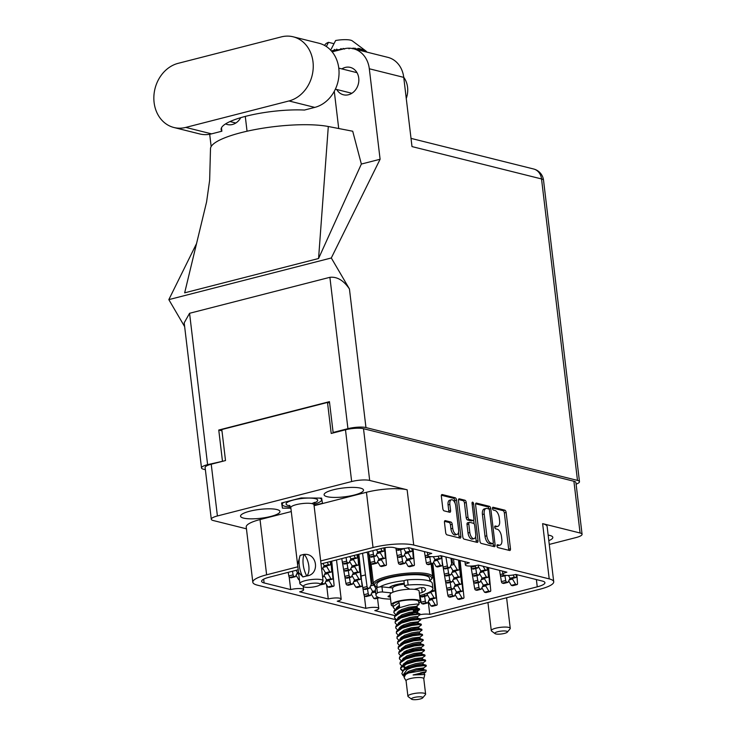 <?xml version="1.0" encoding="UTF-8"?>
<svg xmlns="http://www.w3.org/2000/svg" width="736" height="736" viewBox="0 0 736 736"><rect width="100%" height="100%" fill="white"/><g stroke="black" fill="none" stroke-linecap="round" stroke-linejoin="round"><path stroke-width="1.1" d="M249.762 511.216A19.844 4.462 173.2 0 0 240.543 516.184A19.844 4.462 173.2 0 0 250.948 518.843A19.844 4.462 173.2 0 0 270.738 516.451A19.844 4.462 173.2 0 0 279.956 511.483A19.844 4.462 173.2 0 0 269.551 508.815A19.844 4.462 173.2 0 0 249.762 511.216M333.316 489.799A19.844 4.462 173.2 0 0 324.098 494.767A19.844 4.462 173.2 0 0 334.503 497.426A19.844 4.462 173.2 0 0 354.292 495.034A19.844 4.462 173.2 0 0 363.51 490.066A19.844 4.462 173.2 0 0 353.105 487.398A19.844 4.462 173.2 0 0 333.316 489.799M455.74 505.899A5.575 2.76 75.6 0 0 452.152 499.772A5.575 2.76 75.6 0 0 451.416 499.762A5.575 2.76 75.6 0 0 449.852 504.427L450.579 510.526A2.079 1.03 75.6 0 1 450 512.265A2.079 1.03 75.6 0 1 449.724 512.265L444.158 510.876A2.079 1.03 75.6 0 1 442.824 508.585L441.352 496.285A2.079 1.03 75.6 0 1 441.94 494.546A2.079 1.03 75.6 0 1 442.216 494.546L455.207 497.794A2.079 1.03 75.6 0 1 456.55 500.084L460.874 536.369A2.079 1.03 75.6 0 1 460.285 538.108A2.079 1.03 75.6 0 1 460.009 538.108L447.019 534.86A2.079 1.03 75.6 0 1 445.685 532.57L444.47 522.394A2.079 1.03 75.6 0 1 445.05 520.646A2.079 1.03 75.6 0 1 445.326 520.646L450.883 522.036A2.079 1.03 75.6 0 1 452.226 524.326L452.704 528.31A5.575 2.76 75.6 0 0 457.028 534.446A5.575 2.76 75.6 0 0 458.592 529.782L455.74 505.899M472.65 502.154A1.463 0.727 75.6 0 0 472.457 502.145A1.463 0.727 75.6 0 0 472.052 503.369L473.874 518.687A2.079 1.03 75.6 0 1 473.294 520.435A2.079 1.03 75.6 0 1 473.018 520.426L469.329 519.506A2.079 1.03 75.6 0 1 467.986 517.215L466.238 502.504A2.079 1.03 75.6 0 0 464.894 500.213L459.338 498.824A2.079 1.03 75.6 0 0 459.052 498.824A2.079 1.03 75.6 0 0 458.473 500.563L462.797 536.848A2.079 1.03 75.6 0 0 464.14 539.138L477.13 542.386A2.079 1.03 75.6 0 0 477.406 542.386A2.079 1.03 75.6 0 0 477.995 540.638L473.588 503.755A1.463 0.727 75.6 0 0 472.65 502.154M263.663 579.177L264.114 582.94L290.692 589.582A8.492 1.914 173.2 0 1 299.156 588.561A8.492 1.914 173.2 0 1 303.609 589.702A8.492 1.914 173.2 0 1 299.662 591.827L328.265 598.966L326.572 584.826M290.692 589.582L289.184 576.969M328.265 598.966A8.492 1.914 -6.8 0 1 336.729 597.945A8.492 1.914 -6.8 0 1 341.182 599.086A8.492 1.914 -6.8 0 1 337.235 601.211L365.838 608.35L364.329 595.737M321.034 563.923L382.122 548.265A8.492 1.914 -6.8 0 1 393.751 547.556L397.118 548.394A8.492 1.914 173.2 0 0 408.747 547.685L431.738 553.426A8.492 1.914 -6.8 0 0 427.791 555.551A8.492 1.914 -6.8 0 0 432.244 556.692A8.492 1.914 -6.8 0 0 440.708 555.671L469.301 562.81A8.492 1.914 173.2 0 0 465.364 564.935A8.492 1.914 173.2 0 0 469.807 566.076A8.492 1.914 173.2 0 0 478.28 565.055L506.874 572.194A8.492 1.914 173.2 0 0 502.927 574.319A8.492 1.914 173.2 0 0 507.38 575.46A8.492 1.914 173.2 0 0 515.844 574.439L542.432 581.081A16.56 3.726 -6.8 0 1 544.944 582.691A16.56 3.726 -6.8 0 1 537.252 586.831L536.388 579.572M314.088 505.706L366.445 492.283A29.716 6.688 -6.8 0 1 407.137 489.799L413.724 545.045L549.212 578.882L542.625 523.646L580.078 533.002A13.156 2.962 173.2 0 1 582.075 534.281A13.156 2.962 173.2 0 1 575.966 537.574L549.268 544.419M395.986 619.574A29.716 6.688 173.2 0 1 392.812 618.976L257.333 585.138A29.716 6.688 173.2 0 1 252.816 582.25L246.229 527.004A29.716 6.688 -6.8 0 1 260.038 519.561L291.272 511.557M407.137 489.799L369.684 480.442A13.156 2.962 173.2 0 0 351.661 481.546L217.405 515.964A13.156 2.962 173.2 0 0 211.287 519.257A13.156 2.962 173.2 0 0 213.284 520.536L246.45 528.816M475.594 504.841L479.918 541.126A2.079 1.03 75.6 0 0 481.261 543.416L494.252 546.655A2.079 1.03 75.6 0 0 494.528 546.664A2.079 1.03 75.6 0 0 495.107 544.916L490.783 508.631A2.079 1.03 75.6 0 0 489.44 506.34L476.45 503.102A2.079 1.03 75.6 0 0 476.174 503.093A2.079 1.03 75.6 0 0 475.594 504.841M499.091 545.128L497.573 544.75A1.463 0.727 75.6 0 0 497.38 544.75A1.463 0.727 75.6 0 0 497.002 546.158A1.463 0.727 75.6 0 0 497.913 547.575L509.606 550.491A2.079 1.03 75.6 0 0 509.882 550.5A2.079 1.03 75.6 0 0 510.462 548.752L506.138 512.468A2.079 1.03 75.6 0 0 504.795 510.177L493.102 507.26A1.463 0.727 75.6 0 0 492.908 507.26A1.463 0.727 75.6 0 0 492.531 508.659A1.463 0.727 75.6 0 0 493.442 510.085L494.951 510.462A6.67 3.303 75.6 0 1 499.247 517.785L499.606 520.812A6.67 3.303 75.6 0 1 497.738 526.387A6.67 3.303 75.6 0 1 496.855 526.387L495.337 526.001A1.463 0.727 75.6 0 0 495.144 526.001A1.463 0.727 75.6 0 0 494.767 527.408A1.463 0.727 75.6 0 0 495.678 528.825L497.186 529.202A6.67 3.303 75.6 0 1 501.483 536.535L501.842 539.562A6.67 3.303 75.6 0 1 499.974 545.137A6.67 3.303 75.6 0 1 499.091 545.128L497.297 545.588A6.67 3.303 75.6 0 0 498.189 545.597L499.974 545.137M211.287 519.257L205.114 467.507A13.156 2.962 -6.8 0 1 211.232 464.214L225.51 460.552L221.812 429.539L327.511 402.445L331.209 433.458L345.488 429.796A13.156 2.962 -6.8 0 1 363.51 428.692L573.905 481.252A13.156 2.962 -6.8 0 1 575.911 482.531L582.075 534.281M428.26 601.698L429.778 614.385L537.252 586.831M429.778 614.385A8.492 1.914 173.2 0 0 420.201 614.652L417.487 616.685M365.838 608.35A8.492 1.914 -6.8 0 1 374.302 607.329A8.492 1.914 -6.8 0 1 378.755 608.47A8.492 1.914 -6.8 0 1 374.808 610.595L394.882 615.609M264.114 582.94A16.56 3.726 -6.8 0 1 261.602 581.33A16.56 3.726 -6.8 0 1 269.293 577.19L298.236 569.765M260.038 519.561L266.625 574.807L297.878 566.794M320.675 560.952L373.032 547.529L366.445 492.283M266.625 574.807A29.716 6.688 173.2 0 0 252.816 582.25M420.504 618.967A29.716 6.688 173.2 0 0 433.513 616.492L539.911 589.214A29.716 6.688 173.2 0 0 553.72 581.771A29.716 6.688 173.2 0 0 549.212 578.882M413.724 545.045A29.716 6.688 173.2 0 0 373.032 547.529M497.738 526.387L495.954 526.847A6.67 3.303 75.6 0 1 495.061 526.838L494.721 526.755M508.64 550.252A2.079 1.03 75.6 0 0 508.677 549.212L504.353 512.928A2.079 1.03 75.6 0 0 503.01 510.637L492.485 508.006M489.008 509.192L488.998 509.091A2.079 1.03 75.6 0 0 487.655 506.8L475.631 503.801M493.276 546.416A2.079 1.03 75.6 0 0 493.322 545.376L493.092 543.416M492.697 543.536A1.463 0.727 75.6 0 0 492.899 543.536A1.463 0.727 75.6 0 0 493.304 542.312L489.504 510.471A1.463 0.727 75.6 0 0 488.566 508.861L486.974 508.466A6.67 3.303 75.6 0 0 486.082 508.456A6.67 3.303 75.6 0 0 484.214 514.032L486.809 535.808A6.67 3.303 75.6 0 0 491.105 543.131L492.697 543.536L490.912 543.996A1.463 0.727 75.6 0 0 491.114 543.996A1.463 0.727 75.6 0 0 491.28 543.895M486.082 508.456L484.297 508.916A6.67 3.303 75.6 0 0 482.43 514.492L484.214 514.032M490.912 543.996L489.32 543.591A6.67 3.303 75.6 0 1 485.024 536.259L482.43 514.492M458.519 499.523L463.11 500.673L464.894 500.213M471.748 520.757A2.079 1.03 75.6 0 1 471.509 520.886A2.079 1.03 75.6 0 1 471.233 520.886L467.544 519.966A2.079 1.03 75.6 0 1 466.201 517.675L464.453 502.964A2.079 1.03 75.6 0 0 463.11 500.673M473.699 520.085L474.159 523.968M475.649 536.434L476.201 541.098L477.995 540.638M469.807 532.487A5.575 2.76 75.6 0 0 474.14 538.623A5.575 2.76 75.6 0 0 475.695 533.959L474.692 525.541A2.079 1.03 75.6 0 0 473.358 523.25L469.669 522.33A2.079 1.03 75.6 0 0 469.393 522.33A2.079 1.03 75.6 0 0 468.804 524.069L469.807 532.487L468.022 532.947A5.575 2.76 75.6 0 0 472.356 539.074L474.14 538.623M467.884 522.79A2.079 1.03 75.6 0 0 467.599 522.781A2.079 1.03 75.6 0 0 467.02 524.529L468.804 524.069M468.022 532.947L467.02 524.529M476.164 542.138A2.079 1.03 75.6 0 0 476.201 541.098M457.028 534.446L455.244 534.906A5.575 2.76 75.6 0 1 450.92 528.77L450.441 524.786A2.079 1.03 75.6 0 0 449.098 522.496L444.507 521.355M451.416 499.762L449.632 500.222A5.575 2.76 75.6 0 0 448.068 504.887L449.852 504.427M448.748 512.017A2.079 1.03 75.6 0 0 448.794 510.977L448.068 504.887M455.087 503.24L454.765 500.544A2.079 1.03 75.6 0 0 453.422 498.254L441.398 495.245M459.043 537.869A2.079 1.03 75.6 0 0 459.089 536.82L458.546 532.257M329.599 402.969L327.511 402.445M314.06 505.43L322.469 503.277L321.614 498.106L301.162 497.95L281.575 502.973L282.44 508.144L290.876 508.208M548.817 540.647A19.844 4.462 173.2 0 0 552.819 537.354A19.844 4.462 173.2 0 0 548.154 535.1M542.625 523.646A29.716 6.688 -6.8 0 1 547.133 526.534L553.72 581.771M281.814 502.909L282.44 508.144M376.473 549.709L377.826 552.028L379.15 552.35A1.481 0.736 75.6 0 0 379.344 552.359A1.481 0.736 75.6 0 0 379.518 552.258M380.76 548.614L382.113 550.924L383.438 551.255A1.481 0.736 75.6 0 0 383.631 551.255A1.481 0.736 75.6 0 0 384.063 550.142L383.898 547.869M377.826 552.028L382.113 550.924M173.926 127.503L199.723 133.943A33.111 27.775 -76 0 0 211.563 133.86L221.876 131.21A53.066 11.932 -6.8 0 1 221.131 129.573A53.066 11.932 -6.8 0 1 249.072 115.478A53.066 11.932 -6.8 0 1 304.446 110.05L314.76 107.401A33.111 27.775 -76 0 0 338.79 68.227A33.111 27.775 -76 0 0 318.964 43.24L293.167 36.8A33.111 27.775 -76 0 0 281.327 36.892L178.13 63.342A33.111 27.775 -76 0 0 153.925 95.588A33.111 27.775 -76 0 0 173.926 127.503A33.111 27.775 -76 0 0 185.776 127.411L288.963 100.961A33.111 27.775 -76 0 0 312.993 61.787A33.111 27.775 -76 0 0 293.167 36.8M403.733 77.271A21.224 17.802 104 0 1 407.56 87.216A21.224 17.802 104 0 1 406.263 98.477M336.72 89.498A14.113 11.84 -76 0 0 343.445 94.788A14.113 11.84 -76 0 0 358.736 78.044A14.113 11.84 -76 0 0 350.281 67.399A14.113 11.84 -76 0 0 341.863 68.899M225.602 123.896A14.113 11.84 -76 0 0 227.396 124.531A14.113 11.84 -76 0 0 240.746 117.677M347.935 428.674L329.894 277.316C337.106 276.524 343.62 280.407 349.434 288.954L331.301 257.977L380.098 159.252L369.316 68.77A26.533 22.255 -76 0 0 353.427 48.751L387.854 57.353A26.533 22.255 104 0 1 403.742 77.372L411.994 146.584L541.53 178.94L577.484 480.406L365.958 427.57A13.156 2.962 173.2 0 0 347.935 428.674L333.123 432.464L334.098 432.713M353.427 48.751A26.533 22.255 -76 0 0 343.933 48.824L332.148 51.842M334.282 91.338L338.716 128.524M328.302 126.509L318.568 258.511L184.662 292.827L206.586 201.94L209.65 180.265L210.496 148.755A65.798 14.803 -6.8 0 1 255.263 129.527A65.798 14.803 -6.8 0 1 328.302 126.509L352.71 131.229L361.358 164.054L380.098 159.252M318.568 258.511L361.358 164.054M331.301 257.977L168.829 299.626L196.549 243.561M211.158 146.547L209.686 134.265M247.048 131.22L245.281 116.417M205.381 469.688L203.495 469.218A13.156 2.962 173.2 0 1 201.498 467.94A13.156 2.962 173.2 0 1 207.607 464.646L223.404 461.086M576.104 484.15A13.156 2.962 173.2 0 0 579.48 481.684A13.156 2.962 173.2 0 0 577.484 480.406M329.894 277.316L189.566 313.288L207.607 464.646M222.428 460.846L218.758 430.036L329.443 401.663L333.123 432.464M184.644 326.637L168.829 299.626M218.758 430.036L221.968 430.845M201.498 467.94L184.193 322.837L189.566 313.288M221.876 131.21L221.472 127.806M444.378 574.485L445.492 581.21A1.481 0.736 75.6 0 0 446.43 582.719L447.746 583.041L452.033 581.946L454.002 577.962A4.674 2.318 75.6 0 0 454.02 577.926L453.974 577.548M452.75 580.502L455.354 584.945L456.67 585.276A1.481 0.736 75.6 0 0 456.872 585.276A1.481 0.736 75.6 0 0 457.038 585.175M456.476 577.999L456.541 578.56A4.674 2.318 75.6 0 0 456.568 578.606L459.632 583.841L460.957 584.172A1.481 0.736 75.6 0 0 461.15 584.172A1.481 0.736 75.6 0 0 461.582 583.059L459.402 560.335M448.988 575.35L449.779 580.106A1.481 0.736 75.6 0 0 450.717 581.615L452.033 581.946M455.934 578.137L456.541 578.56M455.354 584.945L459.632 583.841M473.542 581.771L474.646 588.487A1.481 0.736 75.6 0 0 475.585 589.996L476.91 590.327L481.197 589.232L483.166 585.249A4.674 2.318 75.6 0 0 483.184 585.212L483.138 584.835M481.905 587.788L484.509 592.232L485.834 592.554A1.481 0.736 75.6 0 0 486.027 592.563A1.481 0.736 75.6 0 0 486.202 592.462M485.631 585.286L485.705 585.847A4.674 2.318 75.6 0 0 485.732 585.893L488.796 591.128L490.112 591.459A1.481 0.736 75.6 0 0 490.314 591.459A1.481 0.736 75.6 0 0 490.737 590.346L488.566 567.622M478.152 582.636L478.934 587.392A1.481 0.736 75.6 0 0 479.872 588.901L481.197 589.232M485.098 585.424L485.705 585.847M484.509 592.232L488.796 591.128M362.848 588L363.961 594.725A1.481 0.736 75.6 0 0 364.9 596.234L366.215 596.565L370.502 595.47L372.471 591.486A4.674 2.318 75.6 0 0 372.49 591.45L372.444 591.072M371.22 594.016L373.824 598.46L375.139 598.791A1.481 0.736 75.6 0 0 375.342 598.791A1.481 0.736 75.6 0 0 375.507 598.699M374.946 591.514L375.01 592.075A4.674 2.318 75.6 0 0 375.038 592.13L375.765 593.372M367.457 588.864L368.248 593.63A1.481 0.736 75.6 0 0 369.187 595.139L370.502 595.47M374.403 591.652L375.01 592.075M373.824 598.46L378.102 597.365M424.589 596.362L425.371 601.119A1.481 0.736 75.6 0 0 426.31 602.628L427.634 602.959L423.347 604.063L422.032 603.732A1.481 0.736 75.6 0 1 421.093 602.223L419.989 595.544A1.481 0.736 75.6 0 0 420.836 596.657L422.16 596.988L426.448 595.884L427.929 592.876M427.156 594.44L429.76 598.883L431.084 599.214A1.481 0.736 75.6 0 0 431.278 599.214A1.481 0.736 75.6 0 0 431.452 599.122M430.882 591.937L430.946 592.498A4.674 2.318 75.6 0 0 430.983 592.544L434.047 597.788L435.362 598.11A1.481 0.736 75.6 0 0 435.565 598.12A1.481 0.736 75.6 0 0 435.988 596.997L432.547 563.666M424.24 594.292A1.481 0.736 75.6 0 0 425.123 595.553L426.448 595.884M430.348 592.075L430.946 592.498M429.76 598.883L434.047 597.788M445.574 581.56L446.678 588.285A1.481 0.736 75.6 0 0 447.617 589.794L448.942 590.116L453.229 589.021L455.188 585.037A4.674 2.318 75.6 0 0 455.207 585L455.161 584.623M453.937 587.576L456.541 592.02L457.866 592.351A1.481 0.736 75.6 0 0 458.059 592.351A1.481 0.736 75.6 0 0 458.234 592.25M457.663 585.074L457.728 585.635A4.674 2.318 75.6 0 0 457.755 585.681L460.828 590.916L462.144 591.247A1.481 0.736 75.6 0 0 462.346 591.247A1.481 0.736 75.6 0 0 462.769 590.134L459.761 560.427M450.184 582.424L450.966 587.181A1.481 0.736 75.6 0 0 451.904 588.69L453.229 589.021M457.12 585.212L457.728 585.635M456.541 592.02L460.828 590.916M442.115 560.998L443.109 567.06A1.481 0.736 75.6 0 0 444.047 568.569L445.372 568.9L449.659 567.796L451.619 563.813A4.674 2.318 75.6 0 0 451.637 563.776L450.975 558.238M450.368 566.352L452.971 570.796L454.296 571.127A1.481 0.736 75.6 0 0 454.489 571.127A1.481 0.736 75.6 0 0 454.664 571.026M453.496 558.863L454.158 564.411A4.674 2.318 75.6 0 0 454.186 564.457L457.258 569.701L458.574 570.023A1.481 0.736 75.6 0 0 458.776 570.032A1.481 0.736 75.6 0 0 459.2 568.91L458.565 560.133M445.915 556.968L447.396 565.956A1.481 0.736 75.6 0 0 448.334 567.465L449.659 567.796M451.922 558.468L452.419 562.7L454.158 564.411M452.971 570.796L457.258 569.701M362.554 553.279L367.052 586.555A1.481 0.736 75.6 0 0 367.991 588.064L369.316 588.395L371.284 584.412A4.674 2.318 75.6 0 0 371.303 584.375L367.604 553.362A5.308 2.631 -104.4 0 1 366.749 552.202M361.772 581.596L362.774 587.65A1.481 0.736 75.6 0 0 363.713 589.159L365.028 589.49L369.316 588.395M370.033 586.951L372.628 591.385L373.952 591.716A1.481 0.736 75.6 0 0 374.146 591.726A1.481 0.736 75.6 0 0 374.32 591.624M373.787 584.688L373.824 585A4.674 2.318 75.6 0 0 373.851 585.056L375.93 588.607M368.994 554.392L372.085 583.289L373.824 585M368.644 554.484L367.761 554.705M361.367 575.966L365.148 575M372.628 591.385L375.443 590.668M446.761 588.634L447.874 595.36A1.481 0.736 75.6 0 0 448.813 596.868L450.128 597.19L454.416 596.096L456.384 592.112A4.674 2.318 75.6 0 0 456.403 592.075L456.357 591.698M455.133 594.651L457.728 599.095L459.052 599.426A1.481 0.736 75.6 0 0 459.246 599.426A1.481 0.736 75.6 0 0 459.42 599.325M458.85 592.149L458.924 592.71A4.674 2.318 75.6 0 0 458.951 592.756L462.015 597.991L463.34 598.322A1.481 0.736 75.6 0 0 463.533 598.322A1.481 0.736 75.6 0 0 463.965 597.209L460.12 560.519M451.37 589.499L452.152 594.256A1.481 0.736 75.6 0 0 453.091 595.764L454.416 596.096M458.316 592.287L458.924 592.71M457.728 599.095L462.015 597.991M429.594 592.066L429.888 592.14A1.481 0.736 75.6 0 0 430.091 592.14A1.481 0.736 75.6 0 0 430.266 592.048M432.4 589.932L434.176 591.036A1.481 0.736 75.6 0 0 434.378 591.045A1.481 0.736 75.6 0 0 434.801 589.922L432.207 563.758M431.029 591.174L432.86 590.714M471.16 567.622L472.273 574.347A1.481 0.736 75.6 0 0 473.211 575.846L474.527 576.178L478.814 575.083L480.783 571.099A4.674 2.318 75.6 0 0 480.801 571.062L480.755 570.685M479.532 573.638L482.135 578.082L483.451 578.413A1.481 0.736 75.6 0 0 483.653 578.413A1.481 0.736 75.6 0 0 483.819 578.312M483.258 571.136L483.322 571.697A4.674 2.318 75.6 0 0 483.35 571.743L486.413 576.978L487.738 577.309A1.481 0.736 75.6 0 0 487.931 577.309A1.481 0.736 75.6 0 0 488.364 576.196L487.729 567.41M475.769 568.486L476.56 573.243A1.481 0.736 75.6 0 0 477.498 574.752L478.814 575.083M482.715 571.274L483.322 571.697M482.135 578.082L486.413 576.978M443.192 567.41L444.305 574.135A1.481 0.736 75.6 0 0 445.243 575.644L446.559 575.966L450.846 574.871L452.815 570.888A4.674 2.318 75.6 0 0 452.833 570.851L452.787 570.474M451.564 573.427L454.158 577.87L455.483 578.202A1.481 0.736 75.6 0 0 455.676 578.202A1.481 0.736 75.6 0 0 455.851 578.1M455.28 570.924L455.354 571.486A4.674 2.318 75.6 0 0 455.382 571.532L458.445 576.766L459.77 577.098A1.481 0.736 75.6 0 0 459.963 577.107A1.481 0.736 75.6 0 0 460.396 575.984L459.043 560.252M447.801 568.275L448.583 573.031A1.481 0.736 75.6 0 0 449.521 574.54L450.846 574.871M454.747 571.062L455.354 571.486M454.158 577.87L458.445 576.766M472.346 574.696L473.46 581.422A1.481 0.736 75.6 0 0 474.398 582.921L475.723 583.252L480.001 582.158L481.97 578.174A4.674 2.318 75.6 0 0 481.988 578.137L481.942 577.76M480.718 580.713L483.322 585.157L484.638 585.479A1.481 0.736 75.6 0 0 484.84 585.488A1.481 0.736 75.6 0 0 485.015 585.387M484.444 578.211L484.509 578.772A4.674 2.318 75.6 0 0 484.536 578.818L487.609 584.053L488.925 584.384A1.481 0.736 75.6 0 0 489.127 584.384A1.481 0.736 75.6 0 0 489.55 583.271L488.207 567.53M476.956 575.561L477.747 580.318A1.481 0.736 75.6 0 0 478.685 581.826L480.001 582.158M483.902 578.349L484.509 578.772M483.322 585.157L487.609 584.053M470.884 566.067L471.077 567.272A1.481 0.736 75.6 0 0 472.015 568.772L473.34 569.103L477.627 568.008L478.998 565.23M478.336 566.564L480.939 571.007L482.264 571.338A1.481 0.736 75.6 0 0 482.457 571.338A1.481 0.736 75.6 0 0 482.632 571.237M483.092 566.251L485.226 569.903L486.542 570.234A1.481 0.736 75.6 0 0 486.744 570.234A1.481 0.736 75.6 0 0 487.168 569.121L487.039 567.244M475.281 565.653L475.364 566.168A1.481 0.736 75.6 0 0 476.302 567.677L477.627 568.008M480.939 571.007L485.226 569.903M499.551 570.363L500.241 574.549A1.481 0.736 75.6 0 0 501.179 576.058L502.504 576.389L506.258 575.423M508.438 575.451L510.103 578.284L511.419 578.616A1.481 0.736 75.6 0 0 511.621 578.616A1.481 0.736 75.6 0 0 511.787 578.524M513.102 575L514.381 577.19L515.706 577.521A1.481 0.736 75.6 0 0 515.899 577.521A1.481 0.736 75.6 0 0 516.332 576.398L516.194 574.522M510.103 578.284L514.381 577.19M500.324 574.899L501.428 581.624A1.481 0.736 75.6 0 0 502.366 583.133L503.691 583.464L507.978 582.369L509.938 578.386A4.674 2.318 75.6 0 0 509.956 578.349L509.919 577.972M508.686 580.916L511.29 585.359L512.615 585.69A1.481 0.736 75.6 0 0 512.808 585.69A1.481 0.736 75.6 0 0 512.983 585.598M512.412 578.413L512.477 578.974A4.674 2.318 75.6 0 0 512.504 579.03L515.577 584.264L516.893 584.596A1.481 0.736 75.6 0 0 517.095 584.596A1.481 0.736 75.6 0 0 517.518 583.473L516.884 574.696M504.933 575.764L505.715 580.529A1.481 0.736 75.6 0 0 506.653 582.038L507.978 582.369M511.879 578.551L512.477 578.974M511.29 585.359L515.577 584.264M428.352 601.514L430.946 605.958L432.271 606.289A1.481 0.736 75.6 0 0 432.464 606.289A1.481 0.736 75.6 0 0 432.639 606.197M432.069 599.012L432.142 599.573A4.674 2.318 75.6 0 0 432.17 599.619L435.234 604.863L436.558 605.185A1.481 0.736 75.6 0 0 436.752 605.194A1.481 0.736 75.6 0 0 437.184 604.072L432.878 563.509M427.634 602.959L429.603 598.984A4.674 2.318 75.6 0 0 429.622 598.938L429.576 598.57M431.535 599.15L432.142 599.573M430.946 605.958L435.234 604.863M395.867 548.081L395.94 548.495A1.481 0.736 75.6 0 0 396.879 550.004L398.194 550.335L402.482 549.24L402.785 548.624M403.641 548.55L405.803 552.23L407.118 552.561A1.481 0.736 75.6 0 0 407.321 552.561A1.481 0.736 75.6 0 0 407.486 552.469M408.149 547.832L410.081 551.135L411.406 551.466A1.481 0.736 75.6 0 0 411.599 551.466A1.481 0.736 75.6 0 0 412.031 550.344L411.893 548.467M400.835 548.706A1.481 0.736 75.6 0 0 401.166 548.909L402.482 549.24M405.803 552.23L410.081 551.135M424.405 551.595L425.095 555.781A1.481 0.736 75.6 0 0 426.034 557.29L427.358 557.621L431.112 556.655M433.302 556.683L434.958 559.516L436.282 559.848A1.481 0.736 75.6 0 0 436.476 559.848A1.481 0.736 75.6 0 0 436.65 559.756M437.966 556.232L439.245 558.422L440.56 558.753A1.481 0.736 75.6 0 0 440.763 558.753A1.481 0.736 75.6 0 0 441.186 557.63L441.057 555.754M434.958 559.516L439.245 558.422M368.561 551.742L369.159 555.358A1.481 0.736 75.6 0 0 370.098 556.867L371.413 557.198L375.7 556.103L377.669 552.12A4.674 2.318 75.6 0 0 377.688 552.083L377.642 551.706M376.418 554.659L379.022 559.102L380.337 559.424A1.481 0.736 75.6 0 0 380.54 559.434A1.481 0.736 75.6 0 0 380.705 559.332M380.144 552.156L380.208 552.718A4.674 2.318 75.6 0 0 380.236 552.764L383.3 557.998L384.624 558.33A1.481 0.736 75.6 0 0 384.818 558.33A1.481 0.736 75.6 0 0 385.25 557.216L384.569 547.75M372.848 550.638L373.446 554.263A1.481 0.736 75.6 0 0 374.385 555.772L375.7 556.103M379.601 552.294L380.208 552.718M379.022 559.102L383.3 557.998M397.21 555.919L398.314 562.644A1.481 0.736 75.6 0 0 399.252 564.153L400.577 564.484L404.864 563.39L406.833 559.406A4.674 2.318 75.6 0 0 406.852 559.369L406.806 558.992M405.573 561.936L408.176 566.38L409.501 566.711A1.481 0.736 75.6 0 0 409.694 566.711A1.481 0.736 75.6 0 0 409.869 566.619M409.299 559.434L409.372 559.995A4.674 2.318 75.6 0 0 409.4 560.05L412.464 565.285L413.779 565.616A1.481 0.736 75.6 0 0 413.982 565.616A1.481 0.736 75.6 0 0 414.405 564.494L413.062 548.762M401.819 556.784L402.601 561.55A1.481 0.736 75.6 0 0 403.54 563.058L404.864 563.39M408.765 559.572L409.372 559.995M408.176 566.38L412.464 565.285M396.014 548.844L397.127 555.57A1.481 0.736 75.6 0 0 398.066 557.078L399.39 557.41L403.668 556.315L405.637 552.331A4.674 2.318 75.6 0 0 405.656 552.294L405.61 551.917M404.386 554.861L406.99 559.305L408.305 559.636A1.481 0.736 75.6 0 0 408.508 559.636A1.481 0.736 75.6 0 0 408.682 559.544M408.112 552.359L408.176 552.92A4.674 2.318 75.6 0 0 408.204 552.975L411.277 558.21L412.592 558.541A1.481 0.736 75.6 0 0 412.795 558.541A1.481 0.736 75.6 0 0 413.218 557.419L412.583 548.642M400.623 549.709L401.414 554.475A1.481 0.736 75.6 0 0 402.353 555.984L403.668 556.315M407.569 552.497L408.176 552.92M406.99 559.305L411.277 558.21M342.461 562.58L343.565 569.305A1.481 0.736 75.6 0 0 344.503 570.814L345.828 571.136L350.115 570.041L352.084 566.058A4.674 2.318 75.6 0 0 352.093 566.021L352.056 565.644M350.824 568.597L353.427 573.04L354.752 573.372A1.481 0.736 75.6 0 0 354.945 573.372A1.481 0.736 75.6 0 0 355.12 573.27M354.55 566.094L354.614 566.656A4.674 2.318 75.6 0 0 354.651 566.702L357.714 571.936L359.03 572.268A1.481 0.736 75.6 0 0 359.232 572.268A1.481 0.736 75.6 0 0 359.656 571.154L358.193 554.401M347.07 563.445L347.852 568.201A1.481 0.736 75.6 0 0 348.79 569.71L350.115 570.041M354.016 566.232L354.614 566.656M353.427 573.04L357.714 571.936M322.911 563.445L324.272 565.754L325.588 566.085A1.481 0.736 75.6 0 0 325.79 566.085A1.481 0.736 75.6 0 0 325.956 565.993M327.198 562.341L328.55 564.659L329.875 564.981A1.481 0.736 75.6 0 0 330.068 564.99A1.481 0.736 75.6 0 0 330.501 563.868L330.335 561.54M324.272 565.754L328.55 564.659M344.834 576.73L345.948 583.455A1.481 0.736 75.6 0 0 346.886 584.954L348.211 585.286L352.489 584.191L354.458 580.207A4.674 2.318 75.6 0 0 354.476 580.17L354.43 579.793M353.206 582.746L355.81 587.19L357.126 587.521A1.481 0.736 75.6 0 0 357.328 587.521A1.481 0.736 75.6 0 0 357.503 587.42M356.932 580.244L356.997 580.805A4.674 2.318 75.6 0 0 357.024 580.851L360.097 586.086L361.413 586.417A1.481 0.736 75.6 0 0 361.615 586.417A1.481 0.736 75.6 0 0 362.038 585.304L358.864 554.226M349.444 577.594L350.235 582.351A1.481 0.736 75.6 0 0 351.173 583.86L352.489 584.191M356.39 580.382L356.997 580.805M355.81 587.19L360.097 586.086M324.042 575.46L326.646 579.904L327.971 580.235A1.481 0.736 75.6 0 0 328.164 580.235A1.481 0.736 75.6 0 0 328.339 580.134M327.768 572.958L327.842 573.519A4.674 2.318 75.6 0 0 327.87 573.565L330.933 578.809L332.258 579.131A1.481 0.736 75.6 0 0 332.451 579.14A1.481 0.736 75.6 0 0 332.884 578.018L331.412 561.264M322.561 576.711L323.334 576.904L325.303 572.93A4.674 2.318 75.6 0 0 325.321 572.884L325.275 572.507M327.235 573.096L327.842 573.519M322.607 577.088L323.334 576.904M326.646 579.904L330.933 578.809M425.178 556.131L426.291 562.856A1.481 0.736 75.6 0 0 427.23 564.365L428.545 564.696L432.832 563.592L434.801 559.618A4.674 2.318 75.6 0 0 434.82 559.581L434.774 559.204M433.55 562.148L436.144 566.591L437.469 566.922A1.481 0.736 75.6 0 0 437.662 566.922A1.481 0.736 75.6 0 0 437.837 566.83M437.267 559.645L437.34 560.206A4.674 2.318 75.6 0 0 437.368 560.252L440.432 565.496L441.756 565.828A1.481 0.736 75.6 0 0 441.95 565.828A1.481 0.736 75.6 0 0 442.382 564.705L441.747 555.928M429.787 556.996L430.569 561.761A1.481 0.736 75.6 0 0 431.508 563.261L432.832 563.592M436.733 559.783L437.34 560.206M436.144 566.591L440.432 565.496M341.78 558.606L342.378 562.23A1.481 0.736 75.6 0 0 343.316 563.739L344.641 564.061L348.919 562.966L350.888 558.983A4.674 2.318 75.6 0 0 350.906 558.946L350.86 558.569M349.637 561.522L352.24 565.966L353.556 566.297A1.481 0.736 75.6 0 0 353.758 566.297A1.481 0.736 75.6 0 0 353.933 566.196M353.363 559.02L353.427 559.581A4.674 2.318 75.6 0 0 353.455 559.627L356.528 564.862L357.843 565.193A1.481 0.736 75.6 0 0 358.046 565.193A1.481 0.736 75.6 0 0 358.469 564.08L357.779 554.502M346.067 557.511L346.665 561.126A1.481 0.736 75.6 0 0 347.604 562.635L348.919 562.966M352.82 559.158L353.427 559.581M352.24 565.966L356.528 564.862M343.648 569.655L344.761 576.38A1.481 0.736 75.6 0 0 345.699 577.88L347.015 578.211L351.302 577.116L353.271 573.132A4.674 2.318 75.6 0 0 353.289 573.096L353.243 572.718M352.02 575.672L354.614 580.115L355.939 580.446A1.481 0.736 75.6 0 0 356.132 580.446A1.481 0.736 75.6 0 0 356.307 580.345M355.736 573.169L355.81 573.73A4.674 2.318 75.6 0 0 355.838 573.776L358.901 579.011L360.226 579.342A1.481 0.736 75.6 0 0 360.419 579.342A1.481 0.736 75.6 0 0 360.852 578.229L358.524 554.309M348.257 570.52L349.039 575.276A1.481 0.736 75.6 0 0 349.977 576.785L351.302 577.116M355.203 573.307L355.81 573.73M354.614 580.115L358.901 579.011M322.856 568.385L325.459 572.829L326.775 573.16A1.481 0.736 75.6 0 0 326.977 573.16A1.481 0.736 75.6 0 0 327.152 573.068M326.582 565.883L326.646 566.444A4.674 2.318 75.6 0 0 326.674 566.49L329.746 571.734L331.062 572.056A1.481 0.736 75.6 0 0 331.264 572.065A1.481 0.736 75.6 0 0 331.688 570.943L330.998 561.366M321.724 569.728L324.107 565.855A4.674 2.318 75.6 0 0 324.125 565.818L324.079 565.441M326.039 566.021L326.646 566.444M325.459 572.829L329.746 571.734M319.82 584.973L324.521 583.979L326.49 580.005A4.674 2.318 75.6 0 0 326.508 579.959L326.462 579.582M325.238 582.535L327.842 586.978L329.158 587.31A1.481 0.736 75.6 0 0 329.36 587.31A1.481 0.736 75.6 0 0 329.526 587.208M328.964 580.032L329.029 580.594A4.674 2.318 75.6 0 0 329.056 580.64L332.12 585.884L333.445 586.206A1.481 0.736 75.6 0 0 333.638 586.215A1.481 0.736 75.6 0 0 334.07 585.092L331.743 561.172M322.258 582.102L322.267 582.139A1.481 0.736 75.6 0 0 323.205 583.648L324.521 583.979M328.422 580.17L329.029 580.594M327.842 586.978L332.12 585.884M349.692 556.572L351.044 558.891L352.369 559.222A1.481 0.736 75.6 0 0 352.562 559.222A1.481 0.736 75.6 0 0 352.737 559.121M353.979 555.478L355.332 557.787L356.656 558.118A1.481 0.736 75.6 0 0 356.85 558.118A1.481 0.736 75.6 0 0 357.282 557.005L357.107 554.677M351.044 558.891L355.332 557.787M369.242 555.717L370.346 562.433A1.481 0.736 75.6 0 0 371.284 563.942L372.609 564.273L376.896 563.178L378.856 559.194A4.674 2.318 75.6 0 0 378.874 559.158L378.828 558.78M377.605 561.734L380.208 566.177L381.533 566.499A1.481 0.736 75.6 0 0 381.726 566.508A1.481 0.736 75.6 0 0 381.901 566.407M381.331 559.231L381.395 559.792A4.674 2.318 75.6 0 0 381.423 559.838L384.496 565.073L385.811 565.404A1.481 0.736 75.6 0 0 386.014 565.404A1.481 0.736 75.6 0 0 386.437 564.291L384.992 547.676M373.851 556.582L374.633 561.338A1.481 0.736 75.6 0 0 375.572 562.847L376.896 563.178M380.797 559.369L381.395 559.792M380.208 566.177L384.496 565.073M288.218 572.332L288.816 575.957A1.481 0.736 75.6 0 0 289.754 577.466L291.079 577.797L295.366 576.693L297.326 572.718A4.674 2.318 75.6 0 0 297.344 572.682L297.307 572.304M296.074 575.248L298.678 579.692L299.423 579.876M292.505 571.237L293.103 574.862A1.481 0.736 75.6 0 0 294.041 576.371L295.366 576.693M298.678 579.692L299.377 579.517M296.13 570.308L297.491 572.617L298.586 572.893M297.491 572.617L298.522 572.35M507.325 632.15L510.057 628.866A9.55 2.153 173.2 0 0 510.25 628.351A9.55 2.153 173.2 0 0 505.246 627.063A9.55 2.153 173.2 0 0 495.724 628.213A9.55 2.153 173.2 0 0 491.28 630.605A9.55 2.153 173.2 0 0 491.602 631.074L495.024 633.622A6.366 1.435 173.2 0 0 504.5 633.402A6.366 1.435 173.2 0 0 507.325 632.15A6.366 1.435 173.2 0 0 504.749 630.964A6.366 1.435 173.2 0 0 497.766 631.718A6.366 1.435 173.2 0 0 495.024 633.622M510.25 628.351L506.607 597.752M414.101 697.489A5.732 1.288 -6.8 0 1 420.385 696.808A5.732 1.288 -6.8 0 1 422.703 697.875A5.732 1.288 -6.8 0 1 420.155 698.998A5.732 1.288 -6.8 0 1 411.626 699.2A5.732 1.288 -6.8 0 1 414.101 697.489M411.626 699.2L408.204 696.652A8.915 2.006 -6.8 0 1 407.91 696.219A8.915 2.006 -6.8 0 1 412.05 693.984A8.915 2.006 -6.8 0 1 420.946 692.907A8.915 2.006 -6.8 0 1 425.61 694.112A8.915 2.006 -6.8 0 1 425.426 694.6L422.703 697.875M407.91 696.219L406.079 680.818A8.915 2.006 -6.8 0 1 410.219 678.583A8.915 2.006 -6.8 0 1 419.106 677.506A8.915 2.006 -6.8 0 1 423.78 678.702L425.61 694.112M393.116 606.225A14.646 3.294 -6.8 0 1 391.248 604.9A14.646 3.294 -6.8 0 1 398.056 601.229A14.646 3.294 -6.8 0 1 412.657 599.463A14.646 3.294 -6.8 0 1 420.339 601.432A14.646 3.294 -6.8 0 1 418.83 603.161M391.248 604.9L390.025 594.633A14.646 3.294 -6.8 0 1 396.833 590.962A14.646 3.294 -6.8 0 1 411.433 589.196A14.646 3.294 -6.8 0 1 419.106 591.164L420.339 601.432M390.558 599.104A28.658 6.449 -6.8 0 1 375.995 595.258L375.378 590.125A28.658 6.449 -6.8 0 1 376.804 587.76A3.183 0.718 -6.8 0 1 381.956 586.868L392.766 587.963A11.141 2.502 -6.8 0 1 397.946 585.267A11.141 2.502 -6.8 0 1 404.331 584.154M389.629 587.622A14.646 3.294 -6.8 0 1 396.097 584.798A14.646 3.294 -6.8 0 1 404.239 583.372M420.55 672.851C428.821 671.066 426.337 671.775 413.098 674.967L424.819 674.498L423.789 678.804M424.221 673.164L425.767 672.069L426.254 670.376L422.39 669.134L416.3 670.11L408.903 672.538L405.6 674.489L408.397 673.008L425.969 670.054M406.088 680.91L404.092 677.442L405.6 674.489M402.813 675.225L401.847 673.55L403.475 670.413L406.962 668.628A12.944 2.916 -6.8 0 1 411.654 667.699L407.256 669.521L402.813 675.225L403.944 676.393M396.4 619.795L394.487 617.734L394.763 616.556L400.301 612.803L409.86 610.043L417.726 609.15L419.594 609.528L413.374 611.082M394.487 617.734L394.68 615.912L396.538 614.082L400.228 612.159L409.777 609.399L417.652 608.506L419.299 608.709L419.594 609.528M419.106 609.27L413.301 610.438M395.784 614.661L393.88 612.6L394.146 611.423L399.694 607.669L409.244 604.909L417.119 604.017L418.784 604.652L416.263 606.418L408.802 607.218L401.405 609.647L397.118 612.858L396.916 613.815M395.177 609.518L393.263 607.467L392.932 604.698A12.944 2.916 -6.8 0 1 398.949 601.45A12.944 2.916 -6.8 0 1 411.866 599.895A12.944 2.916 -6.8 0 1 418.646 601.625L418.977 604.394M393.263 607.467L393.539 606.289L399.078 602.536L399.611 607.025L395.931 608.948L399.556 606.492M411.654 667.699L416.585 666.522L424.46 665.629L426.328 666.006L423.366 668.141L415.914 668.877M406.962 668.628L416.512 665.878L424.387 664.985L426.034 665.178L426.328 666.006M402.564 671.149L400.614 669.07L400.881 667.902L406.428 664.139L415.978 661.388L423.853 660.486L425.712 660.873L422.998 662.888M400.614 669.07L400.807 667.258L402.666 665.418L406.346 663.495L415.904 660.744L423.78 659.852L425.417 660.045L425.712 660.873M401.911 665.997L399.998 663.936L400.274 662.768L405.812 659.005L415.362 656.245L423.237 655.353L424.911 655.997L422.381 657.754L414.92 658.564L407.523 660.992L403.245 664.203L403.043 665.16M399.998 663.936L400.191 662.124L402.049 660.284L405.738 658.361L415.288 655.61L423.163 654.718L424.81 654.911L425.104 655.739M401.295 660.864L399.39 658.803L399.657 657.634L405.205 653.872L414.754 651.112L422.63 650.219L424.488 650.606L421.535 652.74L414.083 653.476M399.39 658.803L399.584 656.99L401.442 655.15L405.122 653.228L414.681 650.477L422.547 649.584L424.194 649.778L424.488 650.606M400.688 655.73L398.774 653.669L399.05 652.501L404.588 648.738L414.138 645.978L422.013 645.086L423.881 645.472L421.158 647.487M398.774 653.669L398.967 651.857L400.826 650.017L404.515 648.094L414.064 645.343L421.94 644.451L423.586 644.644L423.881 645.472M400.071 650.596L398.167 648.536L398.434 647.367L403.981 643.604L413.531 640.844L421.406 639.952L423.264 640.338L420.55 642.353M398.167 648.536L398.36 646.723L400.218 644.883L403.898 642.96L413.448 640.21L421.323 639.317L422.97 639.51L423.264 640.338M399.464 645.463L397.55 643.402L397.817 642.224L403.365 638.471L412.914 635.711L420.79 634.818L422.648 635.205L419.695 637.339L412.243 638.075M397.55 643.402L397.744 641.59L399.602 639.75L403.291 637.827L412.841 635.076L420.716 634.184L422.363 634.377L422.648 635.205M398.848 640.329L396.943 638.268L397.21 637.091L402.748 633.337L412.307 630.577L420.182 629.685L422.041 630.071L419.327 632.086M396.943 638.268L397.136 636.456L398.995 634.616L402.675 632.693L412.224 629.942L420.1 629.041L421.746 629.243L422.041 630.071M398.231 635.196L396.327 633.135L396.594 631.957L402.141 628.204L411.691 625.444L419.566 624.551L421.424 624.938L418.471 627.072L411.019 627.808M396.327 633.135L396.52 631.322L398.378 629.482L402.068 627.56L411.617 624.8L419.492 623.907L421.139 624.11L421.424 624.938M397.624 630.062L395.71 628.001L395.986 626.824L401.525 623.07L411.084 620.31L418.959 619.418L420.817 619.804L417.855 621.938L410.412 622.674M395.71 628.001L395.904 626.189L397.762 624.349L401.451 622.426L411.001 619.666L418.876 618.774L420.523 618.976L420.817 619.804M397.008 624.928L395.103 622.868L395.37 621.69L400.918 617.936L410.467 615.176L418.342 614.284L420.201 614.661L419.916 613.842L415.656 612.656L409.566 613.64L402.169 616.069L397.155 619.215L400.844 617.292L410.394 614.532L419.916 613.842M403.024 670.744L400.605 668.748M407.992 667.543L406.033 667.239M409.161 667.028L406.861 666.752M406.152 652.142L404.193 651.838M407.321 651.627L405.021 651.351M403.098 626.474L401.138 626.17M404.266 625.959L401.957 625.683M395.103 622.868L395.296 621.055L397.155 619.215M393.88 612.6L394.073 610.779L395.931 608.948M326.333 46.506L328.504 42.329A13.8 3.1 -6.8 0 0 325.597 44.022L324.466 45.384M331.172 49.192L335.653 40.498A13.8 3.1 -6.8 0 1 352.259 40.848L365.976 51.051L364.624 50.057L365.415 51.75M331.715 51.327L330.648 50.232M331.54 50.83A26.533 5.971 -6.8 0 1 333.38 50.48L333.27 51.557M335.294 51.042L334.733 49.45L333.38 50.48M335.395 50.149A26.533 5.971 -6.8 0 1 335.938 50.066L336.205 50.802M338.183 50.296L336.738 49.137L335.938 50.066M337.98 49.772A26.533 5.971 -6.8 0 1 339.922 49.524L339.876 49.864M342.148 49.284A26.533 5.971 -6.8 0 0 341.982 49.294L341.044 48.594L339.922 49.524M344.586 49.064L343.086 48.401L342.534 49.248M349.664 48.208L349.002 48.815M354.458 49.008L353.142 48.015L352.682 48.76M354.476 48.788A26.533 5.971 -6.8 0 1 354.936 48.806L355.046 49.156M356.84 49.606L354.862 48.07L354.936 48.806M356.62 48.889A26.533 5.971 -6.8 0 1 358.11 49.008L358.055 49.91M359.536 50.278L359.591 49.165L358.174 48.328L358.11 49.008M359.591 49.165A26.533 5.971 -6.8 0 1 359.968 49.22L360.309 50.471M361.652 50.812L361.293 49.422L359.564 48.512L359.968 49.22M361.293 49.422A26.533 5.971 -6.8 0 1 362.425 49.652L362.406 50.996M363.501 51.272L363.501 49.938L362.084 49.027L362.425 49.652M363.501 49.938A26.533 5.971 -6.8 0 1 363.768 50.02L364.081 51.41M364.927 51.63L364.66 50.342L363.768 50.02M364.66 50.342A26.533 5.971 -6.8 0 1 365.369 50.674M366.022 51.897L365.976 51.051A26.533 5.971 -6.8 0 1 366.105 51.161L366.234 51.952M366.583 52.035L366.123 51.253M366.51 51.575A26.533 5.971 -6.8 0 1 366.749 51.989L366.758 52.081M354.862 48.07L355.203 49.202M343.086 48.401L343.289 48.99M336.738 49.137L337.244 50.536M333.978 43.691L328.504 42.329M401.258 611.073L399.298 610.77M420.541 674.544L424.819 674.498M406.419 673.909L405.306 673.403M404.754 669.64L408.287 667.405L415.684 664.976L421.783 664.001L426.034 665.178M402.049 660.284L407.063 657.138L414.46 654.709L420.56 653.734L424.81 654.911M400.826 650.017L405.84 646.87L413.236 644.442L419.336 643.466L423.586 644.644M399.602 639.75L404.616 636.603L412.013 634.174L418.103 633.19L422.363 634.377M398.378 629.482L403.392 626.336L410.789 623.907L416.88 622.923L421.139 624.11M399.078 612.306L397.955 611.791M413.098 674.967L422.85 672.98L424.276 673.081L424.433 674.369M403.65 670.294L403.852 669.337L408.13 666.126L415.536 663.697L421.627 662.713L423.053 662.814L423.209 664.102M402.426 660.026L402.629 659.07L406.907 655.859L414.313 653.43L421.774 652.62M405.306 652.565L403.816 652.096M401.203 649.759L401.405 648.793L405.683 645.592L413.089 643.154L419.18 642.178L420.606 642.28L420.753 643.568M399.979 639.492L400.182 638.526L404.46 635.324L411.856 632.886L417.956 631.911L419.382 632.012L419.529 633.291M398.756 629.216L398.958 628.259L403.236 625.048L410.633 622.619L418.094 621.819M397.532 618.948L397.734 617.992L402.012 614.781L409.409 612.352L416.87 611.552L409.179 612.407M400.412 611.496L398.921 611.018M396.308 608.681L396.511 607.724L399.4 605.213M404.294 675.703L404.469 674.47L408.747 671.26L416.144 668.831L423.669 667.948L423.522 669.429L416.07 670.165M406.235 668.932L404.828 668.343L403.199 666.485L403.3 665.694M402.666 665.418L407.68 662.271L415.076 659.842L421.167 658.867L425.417 660.045M404.588 658.508L403.466 658.002M401.442 655.15L406.456 652.004L413.853 649.575L419.943 648.6L424.194 649.778M413.623 649.63L409.538 649.465M400.218 644.883L405.223 641.737L412.629 639.308L418.72 638.324L422.97 639.51M402.132 637.974L401.019 637.468M398.995 634.616L404 631.47L411.406 629.041L417.496 628.056L421.746 629.243M411.176 629.096L407.091 628.921M400.908 627.707L399.795 627.201M397.762 624.349L402.776 621.202L410.173 618.774L416.272 617.789L420.523 618.976M399.685 617.44L398.572 616.924M396.538 614.082L401.552 610.935L408.949 608.506L415.049 607.522L419.299 608.709M407.146 667.966L405.656 667.497M405.536 667.451L403.254 665.832M401.81 654.893L402.022 653.927L406.3 650.725L413.696 648.296L419.787 647.312L421.213 647.413L421.369 648.701M400.586 644.626L400.798 643.66L405.076 640.458L412.473 638.02L419.934 637.22M403.466 637.164L401.985 636.695M399.363 634.349L399.565 633.392L403.852 630.182L411.249 627.753L418.71 626.952M402.242 626.897L400.761 626.419M398.139 624.082L398.342 623.125L402.629 619.914L410.026 617.486L416.116 616.51L417.542 616.612L417.698 617.89M334.733 49.45L334.558 51.226M341.044 48.594L340.943 49.588M353.142 48.015L353.096 48.677M358.174 48.328L358.101 49.919M419.345 593.106A3.183 0.718 173.2 0 0 421.213 592.793A3.183 0.718 173.2 0 0 422.188 592.462A21.224 4.775 173.2 0 0 425.518 589.352A21.224 4.775 173.2 0 0 424 587.862A3.183 0.718 173.2 0 0 419.382 588.036L414.258 589.324M375.995 595.258A28.658 6.449 -6.8 0 1 377.421 592.894A3.183 0.718 -6.8 0 1 382.573 592.002L391.543 592.885M409.556 589.076L404.708 586.334A3.183 0.718 -6.8 0 1 404.57 586.15A3.183 0.718 -6.8 0 1 408.14 585.019A28.658 6.449 -6.8 0 1 432.897 588.478A28.658 6.449 -6.8 0 1 419.64 595.636M404.57 586.15L403.954 581.017A3.183 0.718 -6.8 0 1 407.523 579.885A28.658 6.449 -6.8 0 1 432.29 583.344L432.897 588.478M390.135 595.534L389.51 595.7A3.183 0.718 173.2 0 0 388.028 596.491A3.183 0.718 173.2 0 0 388.847 596.868A21.224 4.775 173.2 0 0 390.31 597.034M379.923 586.905A26.533 5.971 -6.8 0 1 389.813 583.234A26.533 5.971 -6.8 0 1 404.22 580.686M377.209 587.53L376.85 584.531A26.533 5.971 -6.8 0 1 389.178 577.889A26.533 5.971 -6.8 0 1 415.638 574.687A26.533 5.971 -6.8 0 1 429.539 578.257L429.888 581.173M389.27 587.595A15.07 3.386 -6.8 0 1 395.867 584.743A15.07 3.386 -6.8 0 1 404.22 583.28M377.145 587.015A28.759 6.468 -6.8 0 1 375.59 586.187A28.759 6.468 -6.8 0 1 388.001 577.594A28.759 6.468 -6.8 0 1 419.52 574.2A28.759 6.468 -6.8 0 1 431.158 579.563A28.759 6.468 -6.8 0 1 429.833 580.732M375.59 586.187L374.449 585.341A29.826 6.707 -6.8 0 1 373.465 583.896A29.826 6.707 -6.8 0 1 387.32 576.435A29.826 6.707 -6.8 0 1 417.054 572.829A29.826 6.707 -6.8 0 1 432.685 576.84A29.826 6.707 -6.8 0 1 432.069 578.468L431.158 579.563M320.077 584.724L322.8 581.44A11.675 2.622 173.2 0 0 323.049 580.805A11.675 2.622 173.2 0 0 316.931 579.241A11.675 2.622 173.2 0 0 305.284 580.649A11.675 2.622 173.2 0 0 299.865 583.565A11.675 2.622 173.2 0 0 300.251 584.136L303.674 586.684A8.492 1.914 173.2 0 0 316.305 586.39A8.492 1.914 173.2 0 0 320.077 584.724A8.492 1.914 173.2 0 0 316.636 583.142A8.492 1.914 173.2 0 0 307.335 584.145A8.492 1.914 173.2 0 0 303.674 586.684M306.673 575.883A17.084 8.473 -104.4 0 1 304.106 554.346L300.178 555.358A17.084 8.473 75.6 0 0 302.754 576.886L306.866 575.929L302.938 576.932L298.54 572.47L297.602 564.641L300.113 555.542M304.299 554.401A13.156 6.523 -104.4 0 1 306.866 575.929C319.967 574.43 317.418 553.058 304.299 554.392L304.106 554.346M313.959 504.289A19.844 4.462 173.2 0 0 321.2 500.83A19.844 4.462 173.2 0 0 321.604 499.698L321.522 498.106M321.365 498.097L321.696 499.542M321.604 499.698A19.844 4.462 173.2 0 0 319.525 498.088M283.71 502.43A19.844 4.462 173.2 0 0 282.201 504.491L281.962 502.872M282.293 504.335L282.201 504.491A19.844 4.462 173.2 0 0 282.854 505.402A19.844 4.462 173.2 0 0 290.702 507.058M580.078 533.002L573.905 481.252M363.51 428.692L369.684 480.442M351.661 481.546L345.488 429.796M211.232 464.214L217.405 515.964M495.061 526.838L496.855 526.387M503.01 510.637L504.795 510.177M504.353 512.928L506.138 512.468M508.677 549.212L510.462 548.752M475.934 503.231L476.45 503.102M487.655 506.8L489.44 506.34M488.998 509.091L490.783 508.631M493.322 545.376L495.107 544.916M485.024 536.259L486.809 535.808M489.32 543.591L491.105 543.131M458.813 498.953L459.338 498.824M464.453 502.964L466.238 502.504M466.201 517.675L467.986 517.215M467.544 519.966L469.329 519.506M471.233 520.886L473.018 520.426M472.144 504.123L473.588 503.755M444.811 520.784L445.326 520.646M449.098 522.496L450.883 522.036M450.441 524.786L452.226 524.326M450.92 528.77L452.704 528.31M448.794 510.977L450.579 510.526M441.692 494.684L442.216 494.546M453.422 498.254L455.207 497.794M454.765 500.544L456.55 500.084M459.089 536.82L460.874 536.369M412.289 612.288L412.519 614.164M417.901 613.051L417.662 611M417.294 607.918L417.045 605.866M379.15 552.35L383.438 551.255M314.76 107.401L288.963 100.961M403.742 77.372L369.316 68.77M349.434 288.954L365.958 427.57M533.655 169.004A13.156 11.04 104 0 1 541.53 178.94A13.156 2.962 173.2 0 1 543.527 180.219A13.156 13.156 0 0 0 533.655 169.004L411.019 138.377M211.563 133.86L185.776 127.411M453.266 579.453L456.568 578.606M446.43 582.719L450.717 581.615M445.492 581.21L449.779 580.106M456.67 585.276L460.957 584.172M482.43 586.739L485.732 585.893M475.585 589.996L479.872 588.901M474.646 588.487L478.934 587.392M485.834 592.554L490.112 591.459M371.735 592.977L375.038 592.13M364.9 596.234L369.187 595.139M363.961 594.725L368.248 593.63M375.139 598.791L379.261 597.742M427.68 593.391L430.983 592.544M420.836 596.657L425.123 595.553M431.084 599.214L435.362 598.11M454.452 586.528L457.755 585.681M447.617 589.794L451.904 588.69M446.678 588.285L450.966 587.181M457.866 592.351L462.144 591.247M450.883 565.303L454.186 564.457M444.047 568.569L448.334 567.465M443.109 567.06L447.396 565.956M454.296 571.127L458.574 570.023M370.548 585.902L373.851 585.056M363.713 589.159L367.991 588.064M362.774 587.65L367.052 586.555M373.952 591.716L375.526 591.321M455.648 593.602L458.951 592.756M448.813 596.868L453.091 595.764M447.874 595.36L452.152 594.256M459.052 599.426L463.34 598.322M429.888 592.14L434.176 591.036M480.047 572.59L483.35 571.743M473.211 575.846L477.498 574.752M472.273 574.347L476.56 573.243M483.451 578.413L487.738 577.309M452.079 572.378L455.382 571.532M445.243 575.644L449.521 574.54M444.305 574.135L448.583 573.031M455.483 578.202L459.77 577.098M481.234 579.664L484.536 578.818M474.398 582.921L478.685 581.826M473.46 581.422L477.747 580.318M484.638 585.479L488.925 584.384M478.86 565.515L479.486 565.358M472.015 568.772L476.302 567.677M471.077 567.272L475.364 566.168M482.264 571.338L486.542 570.234M501.179 576.058L504.491 575.212M500.241 574.549L502.881 573.878M511.419 578.616L515.706 577.521M509.211 579.876L512.504 579.03M502.366 583.133L506.653 582.038M501.428 581.624L505.715 580.529M512.615 585.69L516.893 584.596M428.867 600.466L432.17 599.619M422.032 603.732L426.31 602.628M421.093 602.223L425.371 601.119M432.271 606.289L436.558 605.185M396.879 550.004L401.166 548.909M395.94 548.495L396.722 548.292M407.118 552.561L411.406 551.466M426.034 557.29L429.355 556.444M425.095 555.781L427.736 555.11M436.282 559.848L440.56 558.753M376.933 553.61L380.236 552.764M370.098 556.867L374.385 555.772M369.159 555.358L373.446 554.263M380.337 559.424L384.624 558.33M406.097 560.896L409.4 560.05M399.252 564.153L403.54 563.058M398.314 562.644L402.601 561.55M409.501 566.711L413.779 565.616M404.901 553.822L408.204 552.975M398.066 557.078L402.353 555.984M397.127 555.57L401.414 554.475M408.305 559.636L412.592 558.541M351.348 567.548L354.651 566.702M344.503 570.814L348.79 569.71M343.565 569.305L347.852 568.201M354.752 573.372L359.03 572.268M325.588 566.085L329.875 564.981M353.722 581.698L357.024 580.851M346.886 584.954L351.173 583.86M345.948 583.455L350.235 582.351M357.126 587.521L361.413 586.417M324.567 574.411L327.87 573.565M327.971 580.235L332.258 579.131M434.065 561.099L437.368 560.252M427.23 564.365L431.508 563.261M426.291 562.856L430.569 561.761M437.469 566.922L441.756 565.828M350.152 560.473L353.455 559.627M343.316 563.739L347.604 562.635M342.378 562.23L346.665 561.126M353.556 566.297L357.843 565.193M352.535 574.623L355.838 573.776M345.699 577.88L349.977 576.785M344.761 576.38L349.039 575.276M355.939 580.446L360.226 579.342M323.371 567.336L326.674 566.49M326.775 573.16L331.062 572.056M325.754 581.486L329.056 580.64M320.362 584.375L323.205 583.648M329.158 587.31L333.445 586.206M352.369 559.222L356.656 558.118M378.12 560.685L381.423 559.838M371.284 563.942L375.572 562.847M370.346 562.433L374.633 561.338M381.533 566.499L385.811 565.404M296.59 574.2L298.678 573.666M289.754 577.466L294.041 576.371M288.816 575.957L293.103 574.862M421.618 587.687L422.188 592.462M376.804 587.76L377.421 592.894M407.523 579.885L408.14 585.019M381.956 586.868L382.573 592.002M392.472 587.908L392.987 592.195M388.737 595.939L388.847 596.868M416.843 588.69L416.972 589.757M314.309 502.927A15.916 3.579 173.2 0 0 313.674 498.355A15.916 3.579 173.2 0 0 293.489 499.992A15.916 3.579 173.2 0 0 290.039 505.825M311.825 503.599L314.75 502.329L313.987 504.822A11.675 2.622 173.2 0 0 307.869 503.249A11.675 2.622 173.2 0 0 296.222 504.666A11.675 2.622 173.2 0 0 290.803 507.582L297.602 564.641M491.114 543.996L492.899 543.536M471.509 520.886L473.294 520.435M467.599 522.781L469.393 522.33M427.791 555.551L427.404 552.35M465.364 564.935L464.977 561.734M502.927 574.319L502.55 571.118M378.755 608.47L377.531 598.23M303.609 589.702L303.204 586.334M341.182 599.086L336.518 559.958M379.344 552.359L383.631 551.255M338.781 68.126L357.006 72.68M230 121.569L235.814 123.022M335.386 89.157L351.863 93.279M543.527 180.219L579.48 481.684M456.872 585.276L461.15 584.172M486.027 592.563L490.314 591.459M375.342 598.791L379.344 597.77M431.278 599.214L435.565 598.12M458.059 592.351L462.346 591.247M454.489 571.127L458.776 570.032M374.146 591.726L375.526 591.367M459.246 599.426L463.533 598.322M430.091 592.14L434.378 591.045M483.653 578.413L487.931 577.309M455.676 578.202L459.963 577.107M484.84 585.488L489.127 584.384M482.457 571.338L486.744 570.234M511.621 578.616L515.899 577.521M512.808 585.69L517.095 584.596M432.464 606.289L436.752 605.194M407.321 552.561L411.599 551.466M436.476 559.848L440.763 558.753M380.54 559.434L384.818 558.33M409.694 566.711L413.982 565.616M408.508 559.636L412.795 558.541M354.945 573.372L359.232 572.268M325.79 566.085L330.068 564.99M357.328 587.521L361.615 586.417M328.164 580.235L332.451 579.14M437.662 566.922L441.95 565.828M353.758 566.297L358.046 565.193M356.132 580.446L360.419 579.342M326.977 573.16L331.264 572.065M329.36 587.31L333.638 586.215M352.562 559.222L356.85 558.118M381.726 566.508L386.014 565.404M487.94 602.536L491.28 630.605M403.475 670.413L405.748 668.822M421.986 653.835L421.829 652.547M418.306 623.024L418.158 621.745M417.082 612.757L416.935 611.478M416.87 611.552L419.4 609.785M422.593 658.968L422.436 657.68M420.146 638.434L419.989 637.146M418.922 628.158L418.766 626.879M416.475 607.623L416.318 606.344M432.685 576.84L431.158 564.024M373.465 583.896L371.073 563.84M298.54 572.47L299.865 583.565M321.2 500.83L321.715 500.213M282.854 505.402L282.311 505.006M313.987 504.822L323.049 580.805M290.803 507.582L289.469 505.338"/></g></svg>
